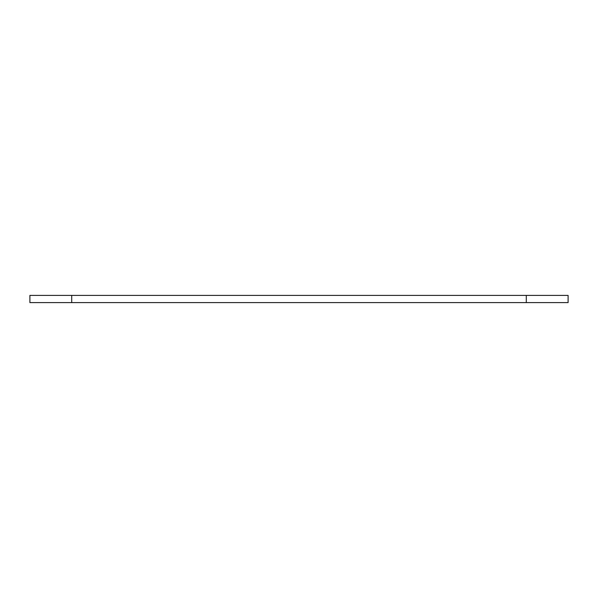 <?xml version="1.0" encoding="UTF-8"?>
<svg xmlns="http://www.w3.org/2000/svg" width="598" height="598" viewBox="0 0 598 598"><rect width="100%" height="100%" fill="white"/><g stroke="black" fill="none" stroke-linecap="round" stroke-linejoin="round"><path stroke-width="0.9" d="M526.292 302.603L568.1 302.603L568.1 295.397L526.292 295.397L526.292 302.603L29.9 302.603L29.9 295.397L526.292 295.397M71.708 295.397L71.708 302.603"/></g></svg>

